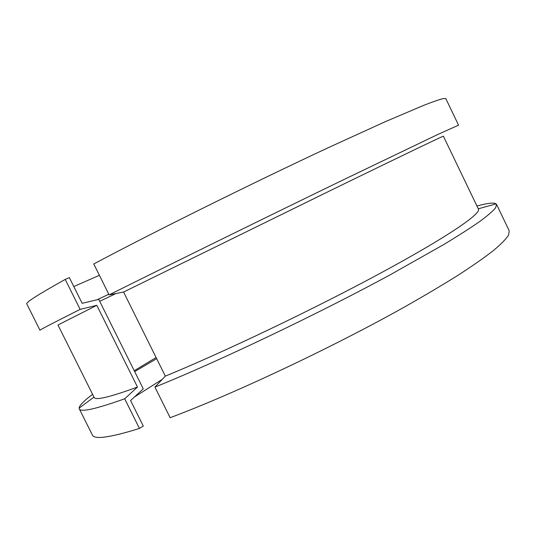 <?xml version="1.0" encoding="UTF-8"?>
<svg xmlns="http://www.w3.org/2000/svg" width="536" height="536" viewBox="0 0 536 536"><rect width="100%" height="100%" fill="white"/><g stroke="black" fill="none" stroke-linecap="round" stroke-linejoin="round"><path stroke-width="0.8" d="M162.274 379.341L134.395 397.029M130.583 400.546L143.273 426.026L139.454 428.452L124.68 398.784L137.484 387.059L96.815 305.319L80.132 309.373L65.211 279.424L69.345 277.588L82.162 303.316L98.751 299.369L143.246 388.848L130.583 400.546M156.659 358.664L134.67 371.609M156.097 357.532L134.228 370.711M116.057 293.507L99.716 301.319M108.788 294.231L97.177 299.745M99.388 275.303L73.814 286.552M109.103 294.874C169.249 264.878 268.596 216.068 343.677 179.66L437.832 134.462L458.555 125.169L445.831 98.637L443.138 98.591C439.205 99.589 432.76 101.827 423.815 105.304L384.948 121.833L328.186 147.735C252.456 183.051 153.175 232.336 93.76 263.973L109.103 294.874L123.602 292.033L165.323 376.118L154.924 387.106C217.221 362.001 316.769 314.625 389.92 274.961L444.069 244.362C458.521 235.606 470.394 228.001 479.687 221.542C487.492 215.78 492.778 211.218 495.566 207.868L496.577 204.437L496.102 203.861C493.81 202.387 487.425 203.111 476.96 206.038M154.924 387.106L170.126 417.705C233.133 394.208 332.749 347.301 405.256 306.565C425.296 295.202 443.125 284.616 458.762 274.807C472.96 265.575 484.564 257.447 493.576 250.439C501.093 244.108 506.105 238.976 508.604 235.043L509.2 230.748L496.577 204.437M165.323 376.118C222.969 352.554 313.594 309.299 380.352 273.233C447.319 237.086 481.281 213.69 478.434 209.107L443.393 136.191C443.781 135.635 406.925 153.289 338.33 186.689L123.602 292.033M80.132 309.373C52.729 323.175 39.336 330.136 39.965 330.236L26.8 303.919C25.547 302.565 38.351 294.405 65.211 279.424M137.484 387.059C109.719 397.196 95.267 400.64 94.115 397.384L57.968 325.01L96.815 305.319M92.594 394.349C83.877 400.814 79.388 405.41 79.134 408.13L79.294 408.861C80.527 412.472 95.656 409.109 124.68 398.784M79.294 408.861L92.346 434.957C94.202 439.795 109.9 437.624 139.454 428.452M478.286 208.805L496.102 203.861M93.961 397.089L79.134 408.13"/></g></svg>
